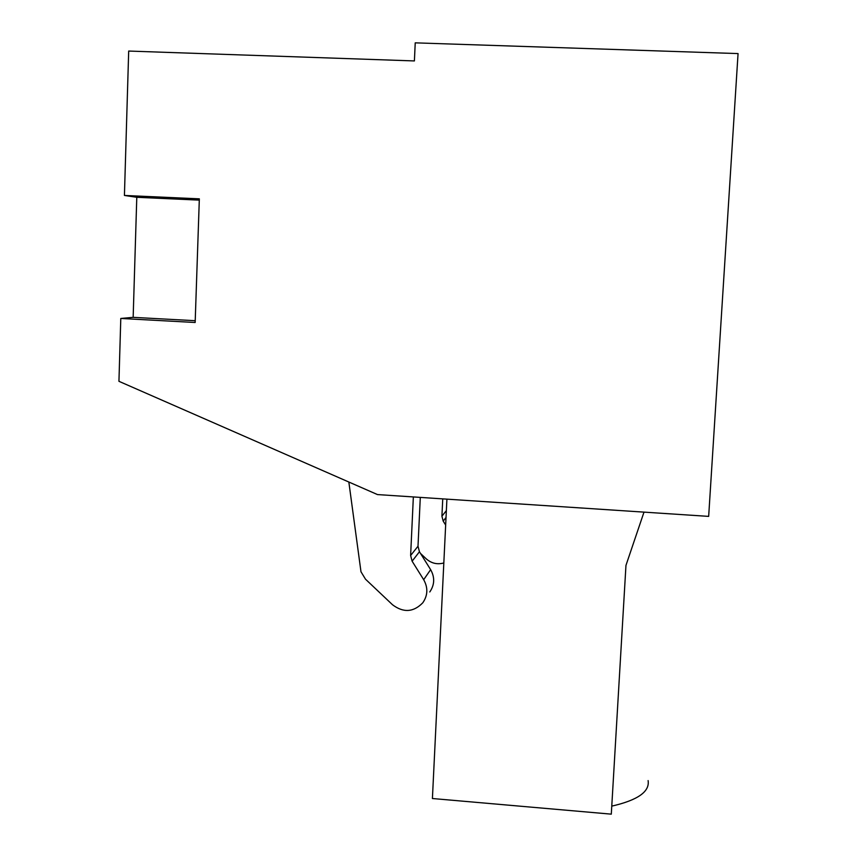 <?xml version="1.0" encoding="UTF-8"?>
<svg xmlns="http://www.w3.org/2000/svg" width="857" height="857" viewBox="0 0 857 857"><rect width="100%" height="100%" fill="white"/><g stroke="black" fill="none" stroke-linecap="round" stroke-linejoin="round"><path stroke-width="1.29" d="M443.83 562.963C437.263 564.752 431.392 563.37 426.208 558.818L420.508 553.44M442.748 498.87L441.912 516.214L443.198 521.12L445.661 525.073M377.487 494.575L708.664 516.385L738.059 53.584L415.227 42.85L414.402 60.933L128.689 51.056L124.426 195.45L136.788 197.292L133.156 317.347L120.794 318.461L118.941 381.311L377.487 494.575M648.106 780.577C649.874 791.654 637.769 800.17 611.769 806.126M446.915 499.149L432.41 798.52L611.298 814.15L625.964 565.395L643.993 512.122M413.353 496.931L410.621 555.507L412.121 561.196L423.679 579.696C428.146 587.688 427.857 595.379 422.812 602.76C413.535 612.294 403.443 612.969 392.538 604.774L365.51 579.203L360.979 571.758L348.842 482.03M420.294 497.392L418.002 546.241L419.448 551.747L430.632 569.648C434.949 577.382 434.66 584.817 429.786 591.962M124.426 195.45L199.338 198.835L195.16 322.489L120.794 318.461M195.225 320.7L133.156 317.347M199.295 200.12L136.788 197.292M446.026 517.478L443.198 521.12M446.358 510.622L441.912 516.214M418.002 546.241L410.621 555.507M419.448 551.747L412.121 561.196M430.632 569.648L423.679 579.696"/></g></svg>
